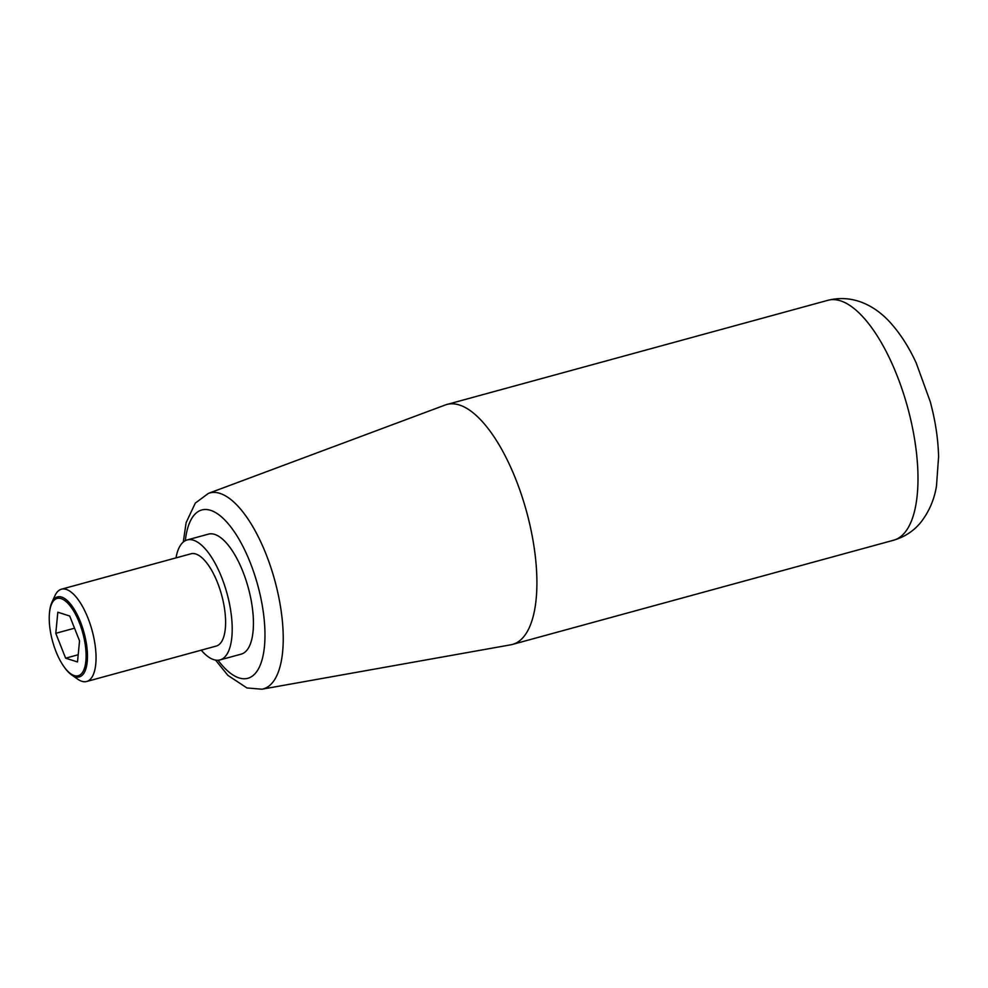 <?xml version="1.0" encoding="UTF-8"?>
<svg xmlns="http://www.w3.org/2000/svg" width="988" height="988" viewBox="0 0 988 988"><rect width="100%" height="100%" fill="white"/><g stroke="black" fill="none" stroke-linecap="round" stroke-linejoin="round"><path stroke-width="1.48" d="M445.255 404.994A124.377 48.597 74.7 0 1 446.885 404.475A124.377 48.597 74.7 0 1 521.615 495.26A124.377 48.597 74.7 0 1 524.011 636.395A124.377 48.597 74.7 0 1 512.488 644.423A124.377 48.597 74.7 0 1 510.808 644.806L261.931 689.204A101.554 39.681 74.7 0 0 272.713 682.338A101.554 39.681 74.7 0 0 270.181 565.408A101.554 39.681 74.7 0 0 208.394 493.395L445.255 404.994M176 557.874A62.195 24.305 74.7 0 1 181.434 543.956A62.195 24.305 74.7 0 1 187.189 539.942A62.195 24.305 74.7 0 1 224.56 585.341A62.195 24.305 74.7 0 1 225.758 655.909A62.195 24.305 74.7 0 1 219.991 659.922A62.195 24.305 74.7 0 1 201.231 650.166M187.189 539.942L208.431 534.138A62.195 24.305 74.7 0 1 245.79 579.536A62.195 24.305 74.7 0 1 246.988 650.104A62.195 24.305 74.7 0 1 241.233 654.118L219.991 659.922M49.4 613.931L49.474 612.918A41.471 16.203 74.7 0 1 51.845 602.482L54.958 595.665A47.844 18.698 74.7 0 1 56.995 592.294A47.844 18.698 74.7 0 1 61.417 589.206A47.844 18.698 74.7 0 1 90.167 624.12A47.844 18.698 74.7 0 1 91.081 678.41A47.844 18.698 74.7 0 1 86.648 681.498A47.844 18.698 74.7 0 1 77.805 679.225L71.655 674.928A41.471 16.203 74.7 0 1 64.306 667.159L63.726 666.332A40.063 15.66 -105.3 0 0 81.942 673.161A40.063 15.66 -105.3 0 0 79.324 622.601A40.063 15.66 -105.3 0 0 53.389 601.025A40.063 15.66 -105.3 0 0 49.4 613.931A40.063 15.66 -105.3 0 0 63.726 666.332M61.417 589.206L190.98 553.786A47.844 18.698 74.7 0 1 219.719 588.7A47.844 18.698 74.7 0 1 220.645 642.99A47.844 18.698 74.7 0 1 216.211 646.078L86.648 681.498M51.845 602.482A41.471 16.203 74.7 0 1 53.611 599.568A41.471 16.203 74.7 0 1 80.448 621.884A41.471 16.203 74.7 0 1 83.165 674.224A41.471 16.203 74.7 0 1 71.655 674.928M55.785 633.32L57.823 612.227L69.703 616.006L79.546 640.866L77.509 661.948L65.628 658.181L55.785 633.32L74.52 628.195M65.628 658.181L78.2 654.735M893.56 540.238C904.946 536.879 914.184 530.717 921.273 521.75C929.239 511.253 934.302 499.409 936.463 486.207L938.6 456.629C938.131 438.796 935.34 420.431 930.202 401.536L916.197 362.929C909.429 348.208 901.464 335.537 892.325 324.904C878.752 308.701 855.88 293.362 827.969 300.29A124.377 48.597 74.7 0 1 902.686 391.075A124.377 48.597 74.7 0 1 905.094 532.223A124.377 48.597 74.7 0 1 893.56 540.238L512.488 644.423M185.336 540.658A87.253 34.098 74.7 0 1 193.734 515.588A87.253 34.098 74.7 0 1 250.211 562.555A87.253 34.098 74.7 0 1 255.929 672.667A87.253 34.098 74.7 0 1 218.027 660.243M827.969 300.29L446.885 404.475M208.394 493.395L195.291 503.114L186.114 522.652L183.286 542.029M215.569 660.108L227.87 675.36L246.963 687.957L261.931 689.204"/></g></svg>

